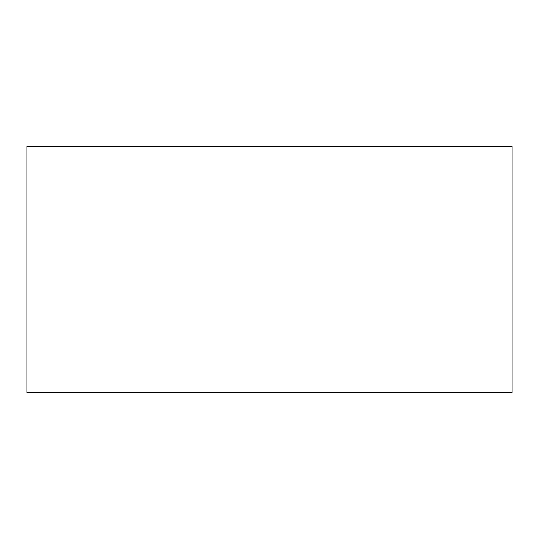 <?xml version="1.0" encoding="UTF-8"?>
<svg xmlns="http://www.w3.org/2000/svg" width="539" height="539" viewBox="0 0 539 539"><rect width="100%" height="100%" fill="white"/><g stroke="black" fill="none" stroke-linecap="round" stroke-linejoin="round"><path stroke-width="0.81" d="M512.05 392.533L512.05 146.467L26.95 146.467L26.95 392.533L512.05 392.533"/></g></svg>
